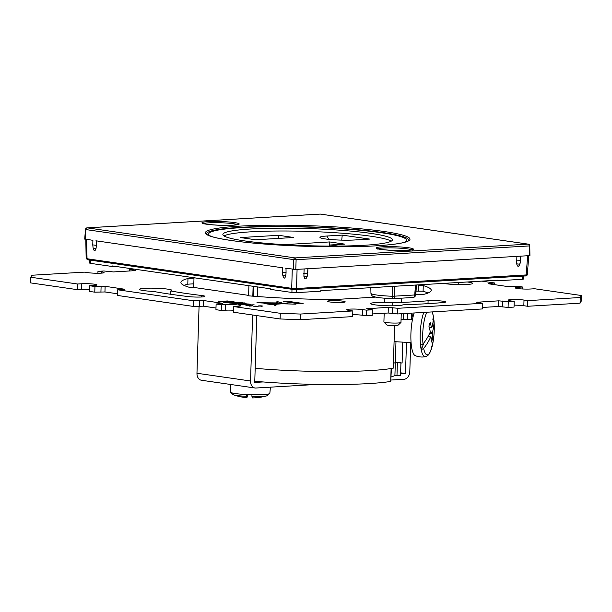<?xml version="1.0" encoding="UTF-8"?>
<svg xmlns="http://www.w3.org/2000/svg" width="612" height="612" viewBox="0 0 612 612"><rect width="100%" height="100%" fill="white"/><g stroke="black" fill="none" stroke-linecap="round" stroke-linejoin="round"><path stroke-width="0.92" d="M516.872 256.336L516.681 263.772C517.607 267.23 518.731 267.161 520.047 263.573L520.667 256.153L517.278 256.352L529.365 255.64L529.189 245.94L529.763 245.802A1.706 1.706 0 0 0 528.301 244.142A1.706 1.262 98.2 0 0 528.11 244.134A1.706 1.132 86.6 0 1 529.189 245.94L296.116 259.71A1.706 1.132 -93.4 0 0 295.03 257.904L528.11 244.134L320.313 214.093L87.241 227.863A1.706 1.132 -93.4 0 0 87.08 227.855A1.706 1.706 0 0 0 85.481 229.423L85.909 229.577A1.706 1.262 -81.8 0 1 87.241 227.863L295.03 257.904A1.706 1.262 98.2 0 0 293.706 259.618L296.116 259.71L295.787 269.441L285.597 268.224M285.773 275.668A3.412 1.132 165.4 0 1 282.782 275.301A3.412 1.132 165.4 0 1 282.767 275.239C283.754 278.911 284.756 279.057 285.773 275.668L286.072 272.776L282.453 272.317L282.599 267.788L95.908 240.799M96.084 248.25A3.412 1.132 165.4 0 1 93.085 247.875A3.412 1.132 165.4 0 1 93.078 247.814C94.057 251.494 95.059 251.631 96.084 248.25L96.375 245.351L92.764 244.892L92.902 240.363L85.267 239.001M517.278 256.352L295.787 269.441M92.764 244.892L93.1 247.914M96.314 240.814L96.375 245.351M282.453 272.317L282.798 275.339M286.003 268.24L286.072 272.776M523.62 276.043L523.467 279.08L522.396 279.294L498.122 280.724L498.137 280.158L320.757 290.639L320.726 291.205L296.453 292.635L291.916 292.467L270.274 289.346L270.282 288.772L112.141 265.914L112.126 266.48L90.484 263.351L89.673 263.106L89.712 260.069M498.122 280.724L495.353 280.327M114.911 266.312L112.126 266.48M413.184 297.463A2.846 2.823 -138.5 0 0 415.624 294.915L414.691 294.976A2.846 1.89 86.6 0 1 412.97 297.493L392.965 298.671A2.846 2.846 0 0 1 392.697 298.679C383.219 298.205 377.497 297.669 375.538 297.057L372.861 296.193C372.28 296.323 371.637 295.367 370.941 293.332A22.392 2.264 -178.2 0 0 392.713 296.269L392.705 298.664A2.846 1.89 -93.4 0 0 392.965 298.671A2.846 1.89 -93.4 0 0 394.686 296.154A2.846 0.436 180 0 1 392.713 296.269L392.667 286.393M418.493 284.863L418.478 285.33L423.267 285.567A125.23 12.653 -178.2 0 1 431.261 290.31A125.23 12.653 -178.2 0 1 424.208 294.242L415.709 294.747A22.392 2.264 -178.2 0 1 415.624 294.915L416.489 284.985M526.404 274.467C527.636 274.696 527.544 274.857 526.129 274.949L296.529 288.512L291.71 288.336L87.019 258.746C85.787 258.555 85.879 258.394 87.294 258.264M304.103 268.905L303.904 276.341C304.837 279.799 305.962 279.73 307.278 276.142L307.76 273.212L303.751 273.426M303.904 276.341A3.412 1.232 -163.3 0 0 307.278 276.142L307.897 268.722M307.897 268.683L307.752 273.189M516.681 263.772A3.412 1.232 -163.3 0 0 520.047 263.573L520.529 260.643L516.52 260.857M520.667 256.114L520.521 260.62M304.501 268.92L307.874 268.722M320.007 214.116A1.706 1.132 86.6 0 1 320.16 214.085A1.706 1.132 86.6 0 1 320.313 214.093A1.706 1.262 -81.8 0 1 320.504 214.101A1.706 1.262 -81.8 0 1 320.688 214.146M352.711 314.698A9.111 0.918 -178.2 0 1 362.449 315.264L366.236 315.807L372.18 315.455L372.364 309.794L366.152 308.785L388.337 307.346L397.846 308.295L397.662 313.948L482.6 308.938L482.784 303.277L476.572 302.267L498.757 300.829L508.266 301.77L508.082 307.431L514.034 307.079L514.21 301.418L510.423 300.867A9.111 0.918 -178.2 0 1 508.113 300.178A9.111 0.918 -178.2 0 1 513.988 299.505A9.111 0.918 -178.2 0 1 524.01 300.064L527.796 300.614L580.245 297.516L581.4 295.519L534.643 288.757L530.39 289.009A9.111 0.918 -178.2 0 1 520.598 288.856A9.111 0.918 -178.2 0 1 515.227 287.847A9.111 0.918 -178.2 0 1 518.28 287.257L522.526 287.005L517.224 286.24L507.05 286.454L488.116 283.723L494.504 282.958L481.82 281.122M372.234 313.948L388.161 313.007L397.662 313.948M482.654 307.431L498.581 306.49L508.082 307.431M514.088 305.166A9.111 0.918 -178.2 0 1 523.834 305.725L527.62 306.275L580.069 303.177L581.224 301.18L581.4 295.519M134.671 269.173L129.4 269.487L134.885 270.274L135.612 270.489L134.655 270.672L113.419 271.927L103.918 270.986L97.966 271.338L101.753 271.889A9.111 0.918 -178.2 0 1 104.063 272.577A9.111 0.918 -178.2 0 1 98.188 273.25A9.111 0.918 -178.2 0 1 88.166 272.692L84.379 272.141L31.931 275.239L30.776 277.236L30.6 282.897L77.357 289.66L81.61 289.407A9.111 0.918 -178.2 0 1 89.536 289.438M30.776 277.236L77.54 283.999L81.786 283.746A9.111 0.918 -178.2 0 1 91.578 283.899A9.111 0.918 -178.2 0 1 96.948 284.909A9.111 0.918 -178.2 0 1 93.904 285.498L89.658 285.75L89.474 291.411L94.776 292.176L104.95 291.962L117.55 293.783M89.658 285.75L94.952 286.515L105.126 286.301L124.779 289.254L117.672 289.797L117.496 295.458L193.224 306.405L203.398 306.191L215.99 308.012M117.672 289.797L193.4 300.744L203.574 300.53L222.508 303.269L216.113 304.034L215.937 309.687L221.238 310.46L225.484 310.207A9.111 0.918 -178.2 0 1 233.417 310.238M216.113 304.034L221.414 304.799L225.66 304.547A9.111 0.918 -178.2 0 1 235.459 304.7A9.111 0.918 -178.2 0 1 240.822 305.709A9.111 0.918 -178.2 0 1 237.777 306.298L233.532 306.551L233.356 312.212L280.112 318.967L300.201 319.709L352.65 316.611L352.826 310.95L349.039 310.406A9.111 0.918 -178.2 0 1 346.729 309.718A9.111 0.918 -178.2 0 1 352.604 309.037A9.111 0.918 -178.2 0 1 362.633 309.603L366.412 310.146L372.364 309.794M183.998 285.376A125.23 12.653 -178.2 0 1 187.792 284.175L193.813 283.815M416.015 291.121L423.091 291.228A125.23 12.653 -178.2 0 1 428.002 293.041M366.236 315.807L366.412 310.146M397.846 308.295L482.784 303.277M508.266 301.77L514.21 301.418M580.069 303.177L580.245 297.516M527.796 300.614L527.62 306.275M233.532 306.551L280.296 313.306L300.377 314.048L300.201 319.709M300.377 314.048L352.826 310.95M375.753 297.103L333.739 299.589A125.23 12.653 -178.2 0 1 248.962 295.864L247.416 295.565L248.602 295.367L193.698 287.426L188.909 287.189A125.23 12.653 -178.2 0 1 180.915 282.446A125.23 12.653 -178.2 0 1 187.968 278.514L193.989 278.154M330.396 300.706A8.882 0.895 -178.2 0 1 340.639 300.905A8.882 0.895 -178.2 0 1 345.03 301.991A8.882 0.895 -178.2 0 1 342.207 302.412A8.882 0.895 -178.2 0 1 333.387 302.313A8.882 0.895 -178.2 0 1 327.558 301.441A8.882 0.895 -178.2 0 1 330.396 300.706M188.481 296.591A180.731 18.268 -178.2 0 1 153.566 291.427A16.226 1.637 -178.2 0 1 139.482 289.354A16.226 1.637 -178.2 0 1 155.746 288.229A16.226 1.637 -178.2 0 1 171.911 290.379A16.226 1.637 -178.2 0 1 170.756 290.945A160.811 16.249 1.8 0 0 201.447 295.466A9.96 1.01 -178.2 0 1 204.921 296.338A9.96 1.01 -178.2 0 1 199.107 297.072A9.96 1.01 -178.2 0 1 188.481 296.591M443.21 302.542A180.731 18.268 -178.2 0 1 402.887 304.814A16.226 1.637 -178.2 0 1 385.721 305.702A16.226 1.637 -178.2 0 1 370.597 303.59A16.226 1.637 -178.2 0 1 392.812 302.764A160.811 16.249 1.8 0 0 428.094 300.76A9.96 1.01 -178.2 0 1 439.118 300.813A9.96 1.01 -178.2 0 1 445.605 301.961A9.96 1.01 -178.2 0 1 443.21 302.542M467.17 281.987A16.226 1.637 -178.2 0 1 472.701 283.402A16.226 1.637 -178.2 0 1 461.287 284.603A16.226 1.637 -178.2 0 1 443.142 283.41M275.4 304.271L270.221 304.378A22.629 2.287 -178.2 0 1 265.241 303.659L263.894 303.292L268.484 303.269L256.933 302.726L276.18 302.909L276.968 301.548L278.093 301.586L277.366 302.856L287.181 303.33L283.165 303.697L295.956 304.172L282.124 303.774L276.601 304.179L275.859 305.464L274.734 305.426L275.4 304.271L275.339 305.449M298.863 303.72L283.716 301.532L287.961 301.28L303.108 303.468L298.863 303.72M257.438 306.275A550.318 55.616 -178.2 0 1 258.149 306.375L253.636 306.214A324.077 32.75 -178.2 0 1 255.242 306.115L256.719 306.168A550.318 55.616 -178.2 0 1 257.438 306.275L257.43 306.566M258.386 306.077L258.471 305.923A324.077 32.75 -178.2 0 1 260.077 305.832L261.553 305.885A550.318 55.616 -178.2 0 1 262.273 305.992A550.318 55.616 -178.2 0 1 262.984 306.092L258.386 306.077M252.289 305.923L249.306 306.107M252.305 305.587L248.464 305.702M247.852 305.663L248.472 305.472M247.86 305.38L254.133 304.814L245.511 305.013L249.313 305.763M244.785 303.912L244.8 303.46L237.969 303.942L239.292 304.508L245.389 304.807L240.929 304.11L249.765 304.615L250.476 304.478L250.056 304.225L246.009 303.804M244.8 303.46L246.001 303.797M237.425 302.42L228.735 302.932L237.471 303.789L242.084 303.322L237.793 302.711L245.458 303.2L239.583 302.405L237.425 302.42L237.41 302.894M225.598 301.869L223.663 301.662L222.783 301.9L223.426 302.206L230.043 302.68L234.526 302.389L234.863 302.106L233.555 301.793L226.585 301.433L232.568 301.984L231.183 302.649M225.614 301.517L231.191 302.32M218.224 301.318L219.892 301.655M222.531 301.578L227.457 300.959L219.899 301.402M222.538 301.249L218.798 301.341M218.232 301.028L218.805 301.119M276.081 304.049L277.458 302.695M275.369 305.281L275.821 303.544L266.809 303.46L272.868 304.332L275.469 304.141L275.438 305.273M275.783 304.562L276.111 303.024L271.162 303.254L275.882 303.43L275.844 304.562M279.439 302.558L281.803 302.741L279.439 302.558M276.142 304.042L276.18 302.909M276.93 302.68L276.968 301.548M282.04 303.782L285.552 303.521M285.552 303.399L277.297 302.971L277.007 303.468L282.048 303.659M276.67 304.172L281.007 303.858M281.007 303.736L276.945 303.583L276.678 304.049M275.469 304.141L275.821 303.544M271.399 303.552L274.52 303.835L271.399 303.552M275.882 303.43L276.111 303.024M272.225 304.47L265.968 303.636A21.772 2.203 1.8 0 0 270.756 304.325L272.225 304.371M287.931 302.144L287.961 301.28M280.112 318.967L280.296 313.306M77.54 283.999L77.357 289.66M94.952 286.515L94.776 292.176M193.224 306.405L193.4 300.744M221.238 310.46L221.414 304.799M129.346 270.986L129.4 269.487M97.912 273.25L97.966 271.338M522.526 287.005L522.464 288.979M494.504 282.958L494.45 284.634M194.004 277.749L193.698 287.426M187.968 278.514L187.792 284.175M248.602 295.367L248.908 285.682M253.123 286.294L252.817 296.177M170.656 294.257L170.756 290.945M392.713 305.816L392.812 302.764M458.572 282.499L458.51 284.58M246.491 305.526L246.506 304.921M250.461 305.61L250.446 306.038M251.111 305.618L251.096 306M238.351 303.912L238.336 304.348M243.989 303.583L248.22 304.279L242.337 304.233L243.951 303.919M244.624 303.506L244.609 303.912M248.38 303.973L248.357 304.677M248.931 304.034L248.916 304.661M249.597 304.133L249.581 304.623M248.22 304.279L248.212 304.677M244.402 302.902L244.395 303.361M240.914 303.001L240.891 303.644M233.294 303.59L232.889 303.131L232.881 303.544M232.889 303.131L239.797 303.246L233.302 303.292M239.797 303.246L239.782 303.72M239.751 303.292L239.743 303.72M232.483 302.213L232.476 302.596M232.721 302.137L232.705 302.58M233.555 301.793L233.532 302.519M234.121 301.892L234.105 302.458M234.404 301.953L234.388 302.412M223.663 301.662L223.64 302.244M224.413 301.594L224.39 302.366M229.645 302.68L225.308 302.213L224.918 301.968L225.851 301.846L229.699 302.68M220.427 301.249L220.419 301.701M221.154 301.272L221.139 301.662M223.984 235.918A84.816 8.568 -178.2 0 1 251.134 231.803A84.816 8.568 -178.2 0 1 335.812 232.759A84.816 8.568 -178.2 0 1 391.206 241.174M364.048 245.29A84.816 8.568 1.8 0 0 392.414 239.797A84.816 8.568 1.8 0 0 342.429 230.395A84.816 8.568 1.8 0 0 251.218 228.972A84.816 8.568 1.8 0 0 222.86 234.465A84.816 8.568 1.8 0 0 272.845 243.867A84.816 8.568 1.8 0 0 364.048 245.29M338.207 246.078L330.503 244.968L344.732 244.127L329.585 241.939L284.366 244.655M342.238 235.115L369.686 239.085L354.294 239.996A20.632 2.088 1.8 0 1 333.073 239.72A20.632 2.088 1.8 0 1 320.045 237.578A20.632 2.088 1.8 0 1 326.839 236.025L342.238 235.115L341.741 240.133M278.644 235.306L293.791 237.494L255.571 239.759L240.424 237.563L278.644 235.306L278.338 238.412M329.202 245.817L329.585 241.939M328.782 246.093L330.503 244.968M394.587 325.607L393.248 368.164A99.052 10.006 1.8 0 1 369.625 370.62A99.052 10.006 -178.2 0 1 255.181 368.317M395.972 341.733L395.314 362.625L393.401 363.306L395.314 362.625L402.099 363.015L402.757 342.123M403.874 242.474A99.052 10.006 1.8 0 0 406.636 240.241A99.052 10.006 1.8 0 0 348.266 229.263A99.052 10.006 1.8 0 0 241.755 227.61A99.052 10.006 1.8 0 0 208.638 234.021A99.052 10.006 1.8 0 0 211.247 236.423M403.469 319.365L403.652 313.596M391.16 376.969L394.908 375.646L395.314 362.625L400.944 362.579M391.106 368.523L390.701 381.421L391.428 368.47M394.908 375.646L396.974 375.768L397.379 362.748M400.5 375.546L396.974 375.768M390.701 381.421A98.478 9.953 -178.2 0 1 254.776 381.268M257.736 286.959L257.438 296.529M256.833 315.601L254.737 382.439L263.076 381.949M400.592 373.825L405.504 373.534L400.623 372.83M405.504 373.534L406.483 342.345M407.202 319.579L407.393 313.375M252.618 314.996L250.545 380.993A7.398 5.477 98.2 0 0 255.005 387.993L201.432 380.251A7.398 5.477 -81.8 0 1 196.965 373.251L199.076 306.061M411.639 313.13L411.432 319.824M410.713 342.59L409.803 371.583A7.398 5.477 98.2 0 1 404.05 379.272L391.06 380.037M255.005 387.993A7.398 5.477 98.2 0 0 255.831 388.031L317.161 384.405M253.521 286.355L253.207 296.208M411.631 313.39A11.383 7.566 86.6 0 1 412.955 317.238M410.706 342.789A23.646 15.713 -93.4 0 0 411.08 342.621L394.082 341.626M411.096 342.842L410.973 342.927A2.846 2.066 66.8 0 0 411.103 343.003A2.846 2.272 55.2 0 1 410.973 342.927A23.814 15.82 86.6 0 1 410.698 343.041M230.602 384.466L230.533 392.139A19.668 1.989 1.8 0 0 244.991 394.465A19.668 1.989 1.8 0 0 266.87 394.281A19.668 1.989 1.8 0 0 269.831 393.378L267.084 395.773A17.817 1.798 -178.2 0 1 265.233 396.117A17.817 1.798 -178.2 0 1 251.953 396.545L251.907 394.824A19.645 1.989 -178.2 0 1 246.231 394.618L246.276 396.339A55.669 2.999 92.1 0 0 246.873 397.701A55.669 2.999 92.1 0 0 246.973 397.678L247.072 394.656M247.485 394.679L247.416 396.913A55.669 2.999 92.1 0 0 247.967 394.702M251.953 396.545A55.669 2.999 92.1 0 0 252.565 397.915A55.738 55.738 0 0 0 267.084 395.773M247.08 394.656L247.011 396.981A55.57 30.187 -84.4 0 0 247.416 396.913M414.194 312.977A24.189 6.051 93.3 0 0 411.975 322.249A24.189 6.051 93.3 0 0 415.12 355.572C418.447 356.987 421.89 357.362 425.439 356.704A24.687 6.174 -86.7 0 1 421.278 322.608A24.687 6.174 -86.7 0 1 423.818 312.403M427.887 336.837L430.68 336.998A87.348 53.841 171.6 0 1 423.649 348.457L421.408 349.59A24.618 6.151 93.3 0 1 420.758 345.16L422.999 344.028A87.348 53.841 171.6 0 0 430.029 332.561A87.279 79.177 -30.5 0 0 430.144 331.872A87.279 83.339 -120.6 0 0 430.144 331.13A87.348 65.224 -159.8 0 0 429.922 330.082A87.348 65.224 -159.8 0 0 428.92 326.158A10.603 2.647 93.3 0 1 430.228 322.608A87.348 65.224 -159.8 0 1 431.445 327.581L429.28 327.451M433.227 315.601L433.304 315.953A87.348 53.841 171.6 0 1 431.797 327.734A87.279 14.007 -179.1 0 1 431.621 327.848A87.279 29.544 -171.4 0 0 431.445 327.581M432.615 319.051L433.954 320.39A87.348 53.841 171.6 0 1 432.447 332.171A87.279 79.177 149.5 0 1 432.355 332.867A87.279 83.339 59.4 0 1 432.332 333.601L429.632 333.441M433.946 320.328L433.954 320.39A22.659 5.661 93.3 0 1 434.275 326.326L433.946 320.336M430.114 332.041L432.447 332.171M423.856 342.927L421.408 349.59M430.68 336.998A87.279 14.007 0.9 0 0 430.879 336.883A87.279 29.544 8.6 0 1 431.032 337.158A87.348 65.224 -159.8 0 1 431.261 342.07A10.603 2.647 93.3 0 0 432.562 338.52A87.348 65.224 -159.8 0 0 432.416 334.642A87.348 65.224 -159.8 0 0 432.332 333.601M431.1 338.046L432.562 338.52M431.621 327.848L429.349 327.718M430.879 336.883L427.956 336.715M429.953 332.729L432.355 332.867M384.183 313.245L383.908 321.904A8.537 0.864 1.8 0 0 383.953 321.996A8.537 0.864 1.8 0 0 394.373 323.075A8.537 0.864 1.8 0 0 396.897 323.052A8.537 0.864 1.8 0 0 400.929 322.532A8.537 0.864 1.8 0 0 400.975 322.447L401.25 313.742M383.953 321.996L386.692 324.888A5.692 0.574 1.8 0 0 393.638 325.607A5.692 0.574 1.8 0 0 395.321 325.592A5.692 0.574 1.8 0 0 398.014 325.24L400.929 322.532M375.783 245.848A102.395 10.35 1.8 0 0 384.068 231.489A102.395 10.35 1.8 0 0 239.567 226.157A102.395 10.35 1.8 0 0 231.275 240.516A102.395 10.35 1.8 0 0 375.783 245.848M382.355 246.797A18.643 1.882 -178.2 0 1 408.663 247.768A18.643 1.882 -178.2 0 1 407.156 250.385A18.643 1.882 -178.2 0 1 380.848 249.413A18.643 1.882 -178.2 0 1 382.355 246.797M232.988 225.201A18.643 1.882 -178.2 0 1 206.68 224.229A18.643 1.882 -178.2 0 1 208.187 221.62A18.643 1.882 -178.2 0 1 234.495 222.592A18.643 1.882 -178.2 0 1 232.988 225.201M85.129 239.246L85.909 229.577L293.706 259.618L293.377 269.349M292.276 289.338L87.83 259.786A1.14 0.842 -81.8 0 1 87.019 258.746L86.667 239.468M295.94 289.484L525.341 275.928A1.14 0.757 -93.4 0 0 525.44 275.935L295.841 289.499A1.14 0.757 -93.4 0 1 295.734 289.499L292.528 289.377A1.14 0.842 -81.8 0 1 291.71 288.336L292.261 269.188M297.08 269.364L296.529 288.512A1.14 0.757 -93.4 0 1 295.841 289.499L87.7 259.779L86.147 258.501L85.802 239.338M296.591 289.453L296.453 292.635M522.526 276.111L522.396 279.294M90.545 260.192L90.484 263.351M291.978 289.308L291.916 292.467M408.847 240.302A101.255 10.236 1.8 0 0 349.307 229.056A101.255 10.236 1.8 0 0 240.287 227.358A101.255 10.236 1.8 0 0 206.428 233.937L206.978 234.518C209.962 236.706 219.54 238.902 235.704 241.113C271.95 246.055 337.464 248.265 375.676 245.84C393.975 244.67 404.838 243.002 408.258 240.845L408.847 240.309M203.505 223.594A17.503 1.767 -178.2 0 1 208.906 222.837A17.503 1.767 -178.2 0 1 237.624 224.665M377.673 248.77A17.503 1.767 -178.2 0 1 383.081 248.021A17.503 1.767 -178.2 0 1 411.792 249.841M415.548 285.039L414.691 294.976L394.686 296.154L394.686 286.271M528.814 255.671L527.269 274.742C526.848 275.798 526.236 276.188 525.44 275.935L525.44 275.935A1.14 0.757 -93.4 0 0 526.129 274.949L527.689 255.74M362.449 315.264L362.633 309.603M518.234 288.627L518.28 287.257M488.345 283.318L488.33 283.754M134.885 270.274L134.877 270.657M101.753 271.889L101.714 273.113M81.786 283.746L81.61 289.407M101.11 286.148L100.934 291.809M105.126 286.301L104.95 291.962M124.06 289.032L124.052 289.422M199.558 300.385L199.382 306.046M203.574 300.53L203.398 306.191M222.508 303.269L222.493 303.651M225.66 304.547L225.484 310.207M524.01 300.064L523.834 305.725M502.597 306.635L502.773 300.974M498.757 300.829L498.581 306.49M477.521 302.083L477.505 302.512M392.353 307.499L392.177 313.16M388.337 307.346L388.161 313.007M367.101 308.601L367.085 309.037M418.707 285.314L418.532 290.975M423.091 291.228L423.267 285.567M248.357 295.803L248.373 295.382M201.447 295.466L201.402 296.996M428.094 300.76L428.002 303.651M255.227 306.597L255.242 306.115M256.719 306.168L256.703 306.604M260.062 306.306L260.077 305.832M261.538 306.321L261.553 305.885M328.774 239.353L326.839 236.025M250.545 380.993L196.965 373.251M410.675 343.745A24.189 16.073 -93.4 0 0 411.157 343.6M246.276 396.339A17.817 1.798 -178.2 0 1 233.118 394.702A55.738 55.738 0 0 0 246.873 397.701M265.233 396.117A55.738 47.155 82.5 0 1 259.021 397.44M426.901 312.227A22.659 5.661 93.3 0 0 423.711 323.503A22.659 5.661 93.3 0 0 422.999 344.028M423.649 348.457A22.659 5.661 93.3 0 0 433.242 340.915A22.659 5.661 93.3 0 0 433.556 338.711L433.242 340.922A87.394 31.442 -171 0 0 432.416 334.642M433.304 315.953A22.659 5.661 93.3 0 0 432.08 311.921M412.97 297.493A2.846 2.846 0 0 0 414.936 296.537L415.709 294.739L416.535 284.978M370.941 293.332L370.826 287.678M238.053 225.078L238.366 224.436L232.889 225.201C222.462 226.142 201.203 223.969 202.779 223.319L203.054 223.977M412.22 250.254L412.534 249.612L407.057 250.377C396.63 251.325 375.378 249.145 376.946 248.495L377.222 249.153M529.763 245.802L529.938 255.525M528.301 244.142L320.504 214.101A1.706 1.706 0 0 0 320.16 214.085L87.08 227.855M85.481 229.423L84.693 239.116M406.59 241.641L406.636 240.241M208.593 235.421L208.638 234.021M400.937 362.947L400.539 375.6M410.675 343.86L411.172 343.776M269.831 393.378L270.435 387.167M230.533 392.139L233.118 394.702M401.082 319.219L412.389 319.877M425.439 356.704C427.352 356.085 428.721 354.937 429.548 353.277L430.649 351.028L433.242 340.922M432.179 311.913L433.281 315.777M433.556 338.711A87.394 87.394 0 0 0 434.275 326.326M401.74 298.159L401.61 302.427M384.657 298.228L384.52 302.405"/></g></svg>
